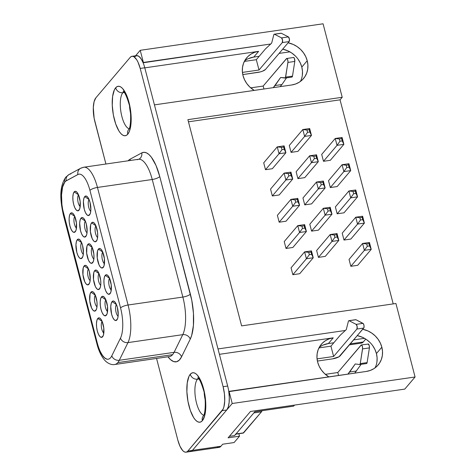 <?xml version="1.0" encoding="UTF-8"?>
<svg xmlns="http://www.w3.org/2000/svg" width="476" height="476" viewBox="0 0 476 476"><rect width="100%" height="100%" fill="white"/><g stroke="black" fill="none" stroke-linecap="round" stroke-linejoin="round"><path stroke-width="0.71" d="M205.085 399.364A18.814 6.682 81.7 0 1 204.186 393.182A18.814 6.682 -98.3 0 0 205.085 399.364M197.486 379.17A18.814 6.682 81.7 0 0 195.66 399.096A18.814 6.682 81.7 0 0 203.764 415.215A18.814 6.682 81.7 0 1 195.66 399.096A18.814 6.682 81.7 0 1 197.486 379.17L198.909 378.961L197.486 379.17A6.17 5.504 -139.7 0 1 190.281 374.267A6.17 5.504 40.3 0 0 197.486 379.17A18.814 6.682 81.7 0 1 198.421 378.36M202.377 420.683A6.17 5.504 -139.7 0 1 203.359 415.899A6.17 5.504 40.3 0 0 202.187 419.029M192.816 372.744A24.984 8.871 -98.3 0 0 192.744 372.75A24.984 8.871 -98.3 0 0 190.281 374.267L190.275 374.267A24.984 8.871 81.7 0 1 192.732 372.756A24.984 8.871 81.7 0 1 204.454 392.48A24.984 8.871 81.7 0 1 202.365 420.695L200.824 421.926L199.111 422.218L197.29 421.563L195.428 419.981L193.601 417.535L190.335 410.449L187.972 401.393L186.884 391.742L187.235 382.96L188.96 376.391L190.275 374.267L191.816 373.029L193.53 372.738L195.35 373.392L197.207 374.975L200.753 380.639L203.627 388.868L205.382 398.406L205.763 407.807L204.704 415.631L202.365 420.695A24.984 8.871 81.7 0 1 199.902 422.206A24.984 8.871 81.7 0 1 188.181 402.476A24.984 8.871 81.7 0 1 190.275 374.267A24.984 8.871 -98.3 0 0 188.193 402.476A24.984 8.871 -98.3 0 0 199.914 422.2A24.984 8.871 -98.3 0 0 199.985 422.194M122.862 92.701A6.17 5.504 -139.7 0 1 115.662 87.792A6.17 5.504 40.3 0 0 122.862 92.701A18.814 6.682 81.7 0 0 121.041 112.622A18.814 6.682 81.7 0 0 129.145 128.746A18.814 6.682 81.7 0 1 121.041 112.622A18.814 6.682 81.7 0 1 122.862 92.701L124.29 92.493L122.862 92.701A18.814 6.682 81.7 0 1 123.802 91.892M118.191 86.275A24.984 8.871 -98.3 0 0 118.125 86.281A24.984 8.871 -98.3 0 0 115.662 87.792A24.984 8.871 -98.3 0 0 113.574 116.001A24.984 8.871 -98.3 0 0 125.289 135.737A24.984 8.871 81.7 0 1 113.562 116.007A24.984 8.871 81.7 0 1 115.65 87.798A24.984 8.871 81.7 0 1 118.113 86.287A24.984 8.871 81.7 0 1 129.835 106.011A24.984 8.871 81.7 0 1 127.746 134.226L126.205 135.458L124.492 135.749L122.665 135.095L120.809 133.512L118.982 131.067L115.716 123.98L113.353 114.924L112.265 105.273L112.61 96.491L114.341 89.922L115.65 87.798L117.197 86.561L118.911 86.269L120.731 86.924L122.588 88.506L126.134 94.171L129.008 102.399L130.763 111.937L131.144 121.338L130.079 129.163L129.055 132.096L127.746 134.226A24.984 8.871 81.7 0 1 125.283 135.737L125.295 135.731A24.984 8.871 -98.3 0 0 125.366 135.719M127.752 134.214A6.17 5.504 -139.7 0 1 128.74 129.43A6.17 5.504 40.3 0 0 127.568 132.56M115.662 87.792L115.662 87.792A24.984 8.871 -98.3 0 0 113.574 116.007A24.984 8.871 -98.3 0 0 125.295 135.731M355.167 364.051L355.518 363.997L355.167 364.051A1.232 0.44 81.7 0 1 355.292 363.973A1.232 0.44 81.7 0 1 355.334 363.973A1.232 0.44 -98.3 0 0 355.167 364.051A1.232 0.44 -98.3 0 0 355.15 364.08A1.232 0.44 81.7 0 1 355.167 364.051M355.614 364.009L355.15 364.08L347.902 374.112L349.693 372L356.542 371.006L349.693 372L355.15 364.08L355.614 364.009M355.512 319.789A2.469 0.875 -98.3 0 1 355.941 319.723L363.325 323.644L364.009 325.572L363.944 327.672L340.114 355.905A6.17 1.725 -14.6 0 1 332.605 358.856L317.403 361.064L332.605 358.856L338.989 356.78L363.747 328.059A2.469 0.875 -98.3 0 0 364.009 325.572A2.469 0.875 -98.3 0 0 363.021 323.371L355.941 319.723L349.092 320.717L355.941 319.723A2.469 0.875 -98.3 0 0 355.715 319.682L348.866 320.675A2.469 0.875 81.7 0 1 349.092 320.717L356.173 324.364A2.469 0.875 81.7 0 1 357.161 326.566A2.469 0.875 81.7 0 1 356.899 329.053L333.628 356.476L330.939 346.159L318.956 347.897L330.939 346.159L340.138 335.318L346.189 329.684L340.138 335.318L330.939 346.159L333.628 356.476L317.058 358.874L333.628 356.476L356.899 329.053L363.747 328.059L356.899 329.053L357.161 326.566L356.173 324.364L363.021 323.371L356.173 324.364L349.092 320.717A2.469 0.875 -98.3 0 0 348.628 320.824A2.469 0.875 81.7 0 1 348.866 320.675M274.247 34.207A2.469 0.875 81.7 0 0 274.003 34.355A2.469 0.875 81.7 0 0 273.771 34.873L271.713 42.935L273.771 34.873A2.469 0.875 81.7 0 1 274.003 34.355A2.469 0.875 81.7 0 1 274.474 34.248L281.322 33.255A2.469 0.875 -98.3 0 0 281.096 33.213L274.247 34.207A2.469 0.875 81.7 0 1 274.474 34.248L281.322 33.255L288.402 36.902L281.554 37.896L274.474 34.248L281.554 37.896A2.469 0.875 81.7 0 1 282.542 40.097A2.469 0.875 81.7 0 1 282.28 42.584L289.128 41.59L265.495 69.436L262.55 71.18L260.307 71.912L242.784 74.595L257.986 72.388A6.17 1.725 -14.6 0 0 265.495 69.436L289.128 41.59A2.469 0.875 -98.3 0 0 289.39 39.103A2.469 0.875 -98.3 0 0 288.402 36.902L281.554 37.896L282.542 40.097L282.28 42.584L289.128 41.59L289.39 39.103L288.402 36.902L281.322 33.255A2.469 0.875 81.7 0 0 280.894 33.32M280.548 77.582L280.899 77.529L280.548 77.582A1.232 0.44 81.7 0 1 280.673 77.505A1.232 0.44 81.7 0 1 280.715 77.505L285.404 77.844L287.944 62.433L294.793 61.44A2.469 0.875 -98.3 0 0 294.549 58.804A2.469 0.875 -98.3 0 0 293.549 57.489L286.701 58.483A2.469 0.875 81.7 0 1 287.7 59.797A2.469 0.875 81.7 0 1 287.944 62.433L294.793 61.44L292.49 76.136L285.642 77.13A2.469 0.875 81.7 0 1 285.112 78.064A2.469 0.875 81.7 0 1 285.023 78.064L280.715 77.505A1.232 0.44 81.7 0 0 280.548 77.582A1.232 0.44 81.7 0 0 280.531 77.612L280.995 77.54L280.531 77.612A1.232 0.44 81.7 0 1 280.548 77.582M89.071 199.539A6.17 2.19 -98.3 0 0 89.066 199.545L84.746 196.6A9.871 3.505 81.7 0 1 87.144 196.546A9.871 3.505 81.7 0 1 90.607 205.269A9.871 3.505 81.7 0 1 89.762 214.616A9.871 3.505 81.7 0 1 89.524 214.944L89.976 214.242L88.239 215.545L86.781 214.664L85.382 212.427L84.246 209.172L83.407 201.693L83.824 198.599L84.746 196.6L86.031 195.999L87.489 196.885L88.887 199.123L90.023 202.371L90.862 209.851L90.446 212.945L89.524 214.944A9.871 3.505 81.7 0 1 84.246 209.172A9.871 3.505 81.7 0 1 84.746 196.6L89.066 199.545A6.17 2.19 81.7 0 1 89.071 199.539L89.077 199.545A6.17 2.19 -98.3 0 0 88.393 205.602A6.17 2.19 -98.3 0 0 90.761 211.201A6.17 2.19 81.7 0 1 88.393 205.602A6.17 2.19 81.7 0 1 89.066 199.545M95.908 225.791A6.17 2.19 -98.3 0 0 95.902 225.797L91.582 222.851A9.871 3.505 81.7 0 1 93.98 222.798A9.871 3.505 81.7 0 1 97.443 231.52A9.871 3.505 81.7 0 1 96.598 240.868A9.871 3.505 81.7 0 1 96.36 241.195L96.812 240.493L95.075 241.796L93.623 240.915L92.219 238.678L90.392 231.657L90.66 224.85L91.582 222.851L92.868 222.25L94.325 223.137L95.724 225.374L97.556 232.389L97.705 236.102L97.282 239.196L96.36 241.195A9.871 3.505 81.7 0 1 91.089 235.424A9.871 3.505 81.7 0 1 91.582 222.851L95.902 225.797A6.17 2.19 81.7 0 1 95.908 225.791L95.914 225.797A6.17 2.19 -98.3 0 0 95.23 231.854A6.17 2.19 -98.3 0 0 97.604 237.453A6.17 2.19 81.7 0 1 95.23 231.854A6.17 2.19 81.7 0 1 95.902 225.797M116.424 304.545A6.17 2.19 -98.3 0 0 116.418 304.551L112.098 301.605A9.871 3.505 81.7 0 1 114.496 301.552A9.871 3.505 81.7 0 1 117.953 310.275A9.871 3.505 81.7 0 1 117.114 319.622A9.871 3.505 81.7 0 1 116.876 319.949L117.328 319.247L115.591 320.55L114.133 319.67L112.735 317.427L111.598 314.178L110.759 306.699L111.176 303.605L112.098 301.605L113.383 301.005L114.841 301.885L116.239 304.128L117.376 307.377L118.215 314.856L117.798 317.95L116.876 319.949A9.871 3.505 81.7 0 1 111.598 314.178A9.871 3.505 81.7 0 1 112.098 301.605L116.418 304.551A6.17 2.19 81.7 0 1 116.424 304.545L116.424 304.551A6.17 2.19 -98.3 0 0 115.745 310.608A6.17 2.19 -98.3 0 0 118.113 316.207A6.17 2.19 81.7 0 1 115.745 310.608A6.17 2.19 81.7 0 1 116.418 304.551M109.587 278.293A6.17 2.19 -98.3 0 0 109.581 278.299L105.261 275.354A9.871 3.505 81.7 0 1 107.653 275.301A9.871 3.505 81.7 0 1 111.116 284.023A9.871 3.505 81.7 0 1 110.277 293.371A9.871 3.505 81.7 0 1 110.039 293.698L110.491 292.996L108.748 294.299L107.296 293.418L105.898 291.175L104.762 287.926L104.066 284.16L103.917 280.447L104.339 277.353L105.261 275.354L106.547 274.753L107.998 275.64L109.403 277.877L111.229 284.892L110.962 291.699L110.039 293.698A9.871 3.505 81.7 0 1 104.762 287.926A9.871 3.505 81.7 0 1 105.261 275.354L109.581 278.299A6.17 2.19 81.7 0 1 109.587 278.293M105.862 299.832A6.17 2.19 -98.3 0 0 105.856 299.838L101.537 296.899A9.871 3.505 81.7 0 1 103.929 296.84A9.871 3.505 81.7 0 1 107.392 305.568A9.871 3.505 81.7 0 1 106.553 314.916A9.871 3.505 81.7 0 1 106.315 315.243L106.761 314.535L105.023 315.844L103.572 314.957L102.173 312.72L101.037 309.471L100.341 305.699L100.192 301.992L100.614 298.898L101.537 296.899L102.822 296.298L104.274 297.179L105.678 299.416L107.505 306.437L107.237 313.238L106.315 315.243A9.871 3.505 81.7 0 1 101.037 309.471A9.871 3.505 81.7 0 1 101.537 296.899L105.856 299.838A6.17 2.19 81.7 0 1 105.862 299.832M105.862 299.838L105.862 299.838A6.17 2.19 -98.3 0 0 105.184 305.895A6.17 2.19 -98.3 0 0 107.552 311.494A6.17 2.19 81.7 0 1 105.184 305.895A6.17 2.19 81.7 0 1 105.856 299.838M99.026 273.581A6.17 2.19 -98.3 0 0 99.02 273.593L94.694 270.648A9.871 3.505 81.7 0 1 97.092 270.594A9.871 3.505 81.7 0 1 100.555 279.317A9.871 3.505 81.7 0 1 99.716 288.664A9.871 3.505 81.7 0 1 99.472 288.991L99.924 288.283L98.187 289.592L96.735 288.706L95.331 286.469L93.504 279.454L93.772 272.647L94.694 270.648L95.985 270.047L97.437 270.927L98.835 273.164L100.668 280.185L100.817 283.898L100.394 286.986L99.472 288.991A9.871 3.505 81.7 0 1 94.2 283.22A9.871 3.505 81.7 0 1 94.694 270.648L99.02 273.593A6.17 2.19 81.7 0 1 99.026 273.581L99.026 273.587M78.51 194.833A6.17 2.19 -98.3 0 0 78.504 194.839L74.185 191.893A9.871 3.505 81.7 0 1 76.582 191.84A9.871 3.505 81.7 0 1 80.039 200.563A9.871 3.505 81.7 0 1 79.2 209.91A9.871 3.505 81.7 0 1 78.962 210.237L79.415 209.535L77.677 210.838L76.219 209.952L74.821 207.715L73.685 204.466L72.989 200.699L72.84 196.987L73.262 193.893L74.185 191.893L75.47 191.292L76.922 192.173L78.326 194.416L80.152 201.431L79.885 208.238L78.962 210.237A9.871 3.505 81.7 0 1 73.685 204.466A9.871 3.505 81.7 0 1 74.185 191.893L78.504 194.839A6.17 2.19 81.7 0 1 78.51 194.833L78.51 194.833A6.17 2.19 -98.3 0 0 77.832 200.89A6.17 2.19 -98.3 0 0 80.2 206.495A6.17 2.19 81.7 0 1 77.832 200.89A6.17 2.19 81.7 0 1 78.504 194.839M85.347 221.078A6.17 2.19 -98.3 0 0 85.341 221.09L81.021 218.145A9.871 3.505 81.7 0 1 83.419 218.091A9.871 3.505 81.7 0 1 86.876 226.814A9.871 3.505 81.7 0 1 86.037 236.161A9.871 3.505 81.7 0 1 85.799 236.489L86.251 235.787L84.514 237.09L83.056 236.203L81.658 233.966L80.521 230.717L79.682 223.238L80.099 220.144L81.021 218.145L82.306 217.544L83.764 218.424L85.162 220.662L86.299 223.916L87.138 231.395L86.721 234.489L85.799 236.489A9.871 3.505 81.7 0 1 80.521 230.717A9.871 3.505 81.7 0 1 81.021 218.145L85.341 221.09A6.17 2.19 81.7 0 1 85.347 221.078L85.347 221.084M102.138 321.377A6.17 2.19 -98.3 0 0 102.132 321.383L97.812 318.444A9.871 3.505 81.7 0 1 100.204 318.385A9.871 3.505 81.7 0 1 103.667 327.107A9.871 3.505 81.7 0 1 102.828 336.455A9.871 3.505 81.7 0 1 102.59 336.782L103.036 336.08L101.299 337.389L99.847 336.502L98.449 334.265L97.312 331.01L96.616 327.244L96.467 323.531L96.89 320.443L97.812 318.444L99.097 317.837L100.549 318.724L101.953 320.961L103.78 327.982L103.512 334.783L102.59 336.782A9.871 3.505 81.7 0 1 97.312 331.01A9.871 3.505 81.7 0 1 97.812 318.444L102.132 321.383A6.17 2.19 81.7 0 1 102.138 321.377L102.138 321.383A6.17 2.19 -98.3 0 0 101.453 327.44A6.17 2.19 -98.3 0 0 103.828 333.039A6.17 2.19 81.7 0 1 101.453 327.44A6.17 2.19 81.7 0 1 102.132 321.383M95.295 295.126A6.17 2.19 -98.3 0 0 95.289 295.132L90.97 292.193A9.871 3.505 81.7 0 1 93.367 292.133A9.871 3.505 81.7 0 1 96.83 300.856A9.871 3.505 81.7 0 1 95.991 310.203A9.871 3.505 81.7 0 1 95.747 310.53L96.2 309.828L94.462 311.137L93.01 310.251L91.606 308.014L89.78 300.993L90.047 294.192L90.97 292.193L92.261 291.586L93.712 292.472L95.111 294.709L96.943 301.73L97.092 305.443L96.67 308.531L95.747 310.53A9.871 3.505 81.7 0 1 90.476 304.765A9.871 3.505 81.7 0 1 90.97 292.193L95.289 295.132A6.17 2.19 81.7 0 1 95.295 295.126L95.301 295.132A6.17 2.19 -98.3 0 0 94.617 301.189A6.17 2.19 -98.3 0 0 96.991 306.788A6.17 2.19 81.7 0 1 94.617 301.189A6.17 2.19 81.7 0 1 95.289 295.132M74.786 216.372A6.17 2.19 -98.3 0 0 74.78 216.378L70.46 213.438A9.871 3.505 81.7 0 1 72.852 213.379A9.871 3.505 81.7 0 1 76.315 222.108A9.871 3.505 81.7 0 1 75.476 231.455A9.871 3.505 81.7 0 1 75.238 231.776L75.69 231.074L73.947 232.383L72.495 231.497L71.097 229.259L69.96 226.011L69.264 222.238L69.115 218.526L69.538 215.438L70.46 213.438L71.745 212.831L73.197 213.718L74.601 215.955L76.428 222.976L76.16 229.777L75.238 231.776A9.871 3.505 81.7 0 1 69.96 226.011A9.871 3.505 81.7 0 1 70.46 213.438L74.78 216.378A6.17 2.19 81.7 0 1 74.786 216.372L74.786 216.378A6.17 2.19 -98.3 0 0 74.107 222.435A6.17 2.19 -98.3 0 0 76.475 228.034A6.17 2.19 81.7 0 1 74.107 222.435A6.17 2.19 81.7 0 1 74.78 216.378M81.622 242.623A6.17 2.19 -98.3 0 0 81.616 242.629L77.296 239.69A9.871 3.505 81.7 0 1 79.694 239.63A9.871 3.505 81.7 0 1 83.151 248.359A9.871 3.505 81.7 0 1 82.312 257.706A9.871 3.505 81.7 0 1 82.074 258.028L82.526 257.326L80.789 258.635L79.331 257.748L77.933 255.511L76.797 252.262L75.958 244.777L76.374 241.689L77.296 239.69L78.582 239.083L80.039 239.969L81.438 242.207L82.574 245.455L83.413 252.94L82.997 256.029L82.074 258.028A9.871 3.505 81.7 0 1 76.797 252.262A9.871 3.505 81.7 0 1 77.296 239.69L81.616 242.629A6.17 2.19 81.7 0 1 81.622 242.623M102.751 252.042A6.17 2.19 -98.3 0 0 102.745 252.048L98.419 249.103A9.871 3.505 81.7 0 1 100.817 249.049A9.871 3.505 81.7 0 1 104.28 257.772A9.871 3.505 81.7 0 1 103.441 267.119A9.871 3.505 81.7 0 1 103.197 267.447L103.649 266.744L101.912 268.048L100.46 267.167L99.056 264.93L97.229 257.909L97.497 251.102L98.419 249.103L99.71 248.502L101.162 249.388L102.566 251.625L104.393 258.641L104.125 265.447L103.197 267.447A9.871 3.505 81.7 0 1 97.925 261.675A9.871 3.505 81.7 0 1 98.419 249.103L102.745 252.048A6.17 2.19 81.7 0 1 102.751 252.042L102.751 252.048A6.17 2.19 -98.3 0 0 102.066 258.105A6.17 2.19 -98.3 0 0 104.44 263.704A6.17 2.19 81.7 0 1 102.066 258.105A6.17 2.19 81.7 0 1 102.745 252.048M88.459 268.875A6.17 2.19 -98.3 0 0 88.453 268.88L84.133 265.941A9.871 3.505 81.7 0 1 86.531 265.882A9.871 3.505 81.7 0 1 89.994 274.604A9.871 3.505 81.7 0 1 89.149 283.958A9.871 3.505 81.7 0 1 88.911 284.279L89.363 283.577L87.626 284.886L86.174 283.999L84.77 281.762L82.943 274.741L83.211 267.94L84.133 265.941L85.418 265.334L86.876 266.221L88.274 268.458L89.411 271.707L90.256 279.192L89.833 282.28L88.911 284.279A9.871 3.505 81.7 0 1 83.639 278.514A9.871 3.505 81.7 0 1 84.133 265.941L88.453 268.88A6.17 2.19 81.7 0 1 88.459 268.875L88.453 268.88A6.17 2.19 -98.3 0 0 87.78 274.938A6.17 2.19 -98.3 0 0 90.148 280.537A6.17 2.19 81.7 0 1 87.78 274.938A6.17 2.19 81.7 0 1 88.453 268.88M92.183 247.33A6.17 2.19 -98.3 0 0 92.177 247.341L87.858 244.396A9.871 3.505 81.7 0 1 90.256 244.343A9.871 3.505 81.7 0 1 93.718 253.065A9.871 3.505 81.7 0 1 92.874 262.413A9.871 3.505 81.7 0 1 92.636 262.74L93.088 262.038L91.35 263.341L89.899 262.454L88.494 260.217L86.668 253.202L86.935 246.395L87.858 244.396L89.143 243.795L90.601 244.676L91.999 246.913L93.831 253.934L93.98 257.647L93.558 260.741L92.636 262.74A9.871 3.505 81.7 0 1 87.364 256.969A9.871 3.505 81.7 0 1 87.858 244.396L92.177 247.341A6.17 2.19 81.7 0 1 92.183 247.33L92.189 247.336M80.557 168.32A6.17 5.718 61.7 0 0 77.862 174.531L66.319 180.803A25.168 8.937 -98.3 0 0 64.944 181.957A25.168 8.937 -98.3 0 0 63.677 214.01L63.564 214.027A25.168 8.937 81.7 0 1 64.831 181.969L62.594 187.056L61.523 194.934L61.904 204.4L62.63 209.285L97.271 342.976A25.168 8.937 -98.3 0 0 108.183 359.219M169.801 356.506L169.51 356.56A31.339 11.126 -98.3 0 0 172.598 354.662L117.804 362.611A31.339 11.126 -98.3 0 0 119.28 360.29A6.17 5.117 -153.8 0 1 111.795 355.846A6.17 5.117 26.2 0 0 119.28 360.29L127.973 342.601A6.17 5.117 -153.8 0 1 120.482 338.156A6.17 5.117 26.2 0 0 127.973 342.601A31.339 11.126 -98.3 0 0 128.074 305.003L97.455 187.443L152.243 179.5L182.867 297.06L128.074 305.003A31.339 11.126 81.7 0 1 127.973 342.601L182.76 334.658L174.073 352.347L119.28 360.29A31.339 11.126 81.7 0 1 117.804 362.611L172.598 354.662A31.339 11.126 -98.3 0 0 174.073 352.347L119.28 360.29L127.973 342.601L182.76 334.658A31.339 11.126 -98.3 0 0 182.867 297.06L128.074 305.003A6.17 1.725 165.4 0 0 120.565 307.96A25.168 8.937 81.7 0 1 120.482 338.156L111.795 355.846A25.168 8.937 81.7 0 1 97.152 342.994L63.564 214.027A25.168 8.937 81.7 0 1 64.831 181.969A6.17 5.504 -139.7 0 1 65.813 177.179A6.17 5.504 40.3 0 0 64.831 181.969A25.168 8.937 81.7 0 1 66.2 180.82A6.17 5.718 -118.3 0 1 68.901 174.609A6.17 5.718 -118.3 0 1 70.751 173.978M300.433 81.42A22.824 20.361 40.3 0 0 301.808 67.092L307.222 60.714L305.741 56.638L303.498 52.836L300.594 49.45L297.131 46.618L293.246 44.447L288.105 42.798A22.824 20.361 -139.7 0 1 307.222 60.714L301.808 67.092A22.824 20.361 40.3 0 0 282.69 49.171L287.831 50.819L291.717 52.997L295.18 55.829M375.052 367.888A22.824 20.361 40.3 0 0 376.427 353.561L381.841 347.188L380.36 343.107L378.123 339.305L375.213 335.919L371.75 333.087L367.865 330.915L362.724 329.267A22.824 20.361 -139.7 0 1 381.841 347.188L376.427 353.561A22.824 20.361 40.3 0 0 357.315 335.645L362.45 337.288L366.336 339.465L369.804 342.298M189.983 451.54L191.269 451.319L192.429 450.391L187.865 451.052A18.802 6.676 81.7 0 1 186.015 452.188A18.802 6.676 81.7 0 1 177.816 440.062L156.556 358.44L177.816 440.062L179.976 446.25L182.647 450.516L184.045 451.706L185.414 452.2L186.705 451.98L187.865 451.052L223.143 409.045L223.916 406.837L224.714 400.947L224.428 393.878L223.107 386.696L140.2 68.431L138.04 62.237L136.749 59.815L133.976 56.781L132.602 56.287L131.311 56.507L130.15 57.435L95.86 97.842L94.105 101.65L93.308 107.54L94.129 118.256L105.916 164.018L94.914 121.791A18.802 6.676 81.7 0 1 95.86 97.842L130.15 57.435A18.802 6.676 81.7 0 1 132.007 56.299A18.802 6.676 81.7 0 1 140.2 68.431L144.769 67.77A18.802 6.676 -98.3 0 0 143.127 62.767L143.383 62.463L140.218 50.313L135.577 55.781L140.218 50.313L323.073 23.8L140.218 50.313L143.383 62.463L270.725 44L143.127 62.767A18.802 6.676 -98.3 0 0 136.57 55.638L132.007 56.299M139.051 159.121A6.17 5.718 61.7 0 0 141.753 152.903L130.091 159.192A6.17 5.718 -118.3 0 1 130.204 160.495A6.17 5.718 61.7 0 0 130.091 159.192A37.509 13.316 81.7 0 0 128.145 160.799A37.509 13.316 81.7 0 1 130.091 159.192L141.753 152.903L144.008 152.302L146.406 152.826L148.881 154.468L151.35 157.169L155.985 165.404L159.752 176.542L191.786 300.356L193.446 313.262L193.411 325.417L191.691 335.36L190.251 339.108L181.564 356.798L179.309 360.1L176.65 361.724L173.704 361.599L170.622 359.725L167.974 356.786A37.509 13.316 81.7 0 0 181.564 356.798A6.17 5.117 26.2 0 0 174.073 352.347L182.76 334.658A6.17 5.117 -153.8 0 1 190.251 339.108L181.564 356.798A6.17 5.117 -153.8 0 0 174.073 352.347A31.339 11.126 -98.3 0 1 172.598 354.662A31.339 11.126 -98.3 0 1 169.432 356.572M235.263 434.243L243.248 433.083A3.701 1.315 -98.3 0 0 243.617 432.862L261.473 411.817L253.845 412.924L261.473 411.817A3.701 1.315 -98.3 0 0 261.889 410.746L261.473 411.817L243.135 433.089M234.614 435.582L254.821 411.776L293.632 406.147L294.531 405.088L293.632 406.147L254.821 411.776L234.614 435.582L229.361 436.343L234.614 435.582M238.869 433.719L239.511 436.183L228.099 437.837L250.465 411.478L404.79 389.1L415.072 376.986L232.217 403.499L226.921 409.741L232.217 403.499L415.072 376.986L395.931 303.504L241.612 325.882L187.895 119.654L342.214 97.282L323.073 23.8L342.214 97.282L340.048 99.829L393.206 303.902L340.048 99.829L342.214 97.282L187.895 119.654L241.612 325.882L395.931 303.504L415.072 376.986L404.79 389.1L250.465 411.478L228.099 437.837L239.511 436.183L234.097 442.555L239.511 436.183L238.869 433.719M338.573 375.469L337.805 372.524L325.334 374.332L337.805 372.524L361.082 345.1A2.469 0.875 81.7 0 1 361.326 344.951A2.469 0.875 81.7 0 1 362.319 346.266A2.469 0.875 81.7 0 1 362.563 348.902L369.412 347.908A2.469 0.875 -98.3 0 0 369.168 345.273A2.469 0.875 -98.3 0 0 368.174 343.958L369.275 345.665L369.412 347.908L362.563 348.902L360.261 363.599L367.109 362.605L369.412 347.908L367.109 362.605L360.261 363.599A2.469 0.875 81.7 0 1 359.731 364.533A2.469 0.875 81.7 0 1 359.642 364.533L355.334 363.973L359.642 364.533L360.261 363.599L362.611 348.212L362.206 345.951L361.338 344.951L337.805 372.524L338.573 375.469M242.439 72.406L259.009 70.008L256.32 59.69L244.337 61.428L256.32 59.69L265.519 48.849L256.32 59.69L259.009 70.008L282.28 42.584L259.009 70.008L242.439 72.406M248.448 58.613L253.75 57.084L259.2 56.299L253.75 57.084L258.617 51.348L144.787 67.854L258.617 51.348L254.606 52.354L250.959 54.133L247.817 56.62L245.307 59.726L243.516 63.32L242.522 67.271L242.355 71.418L243.028 75.619L244.509 79.694L246.746 83.496L249.656 86.882L254.196 90.41A22.824 20.361 -139.7 0 1 246.741 57.786A22.824 20.361 -139.7 0 1 258.617 51.348L253.75 57.084A22.824 20.361 40.3 0 0 244.605 60.91M279.097 53.413L289.872 51.848L279.097 53.413M100.531 352.044L102.501 355.417L104.565 357.791L106.636 359.053M134.72 56.775A18.802 6.676 -98.3 0 1 134.922 56.555L136.832 55.615L138.968 56.412L141.134 58.875L143.127 62.767A18.802 6.676 -98.3 0 1 144.769 67.77L227.671 386.036L144.769 67.77L140.2 68.431L223.107 386.696A18.802 6.676 81.7 0 1 222.155 410.645L226.725 409.985A18.802 6.676 -98.3 0 0 226.921 409.741A18.802 6.676 -98.3 0 0 228.795 391.647L229.289 397.305L229.123 402.517L228.307 406.79L226.921 409.741A18.802 6.676 -98.3 0 1 226.725 409.985L192.429 450.391L226.725 409.985L222.155 410.645L187.865 451.052L192.429 450.391A18.802 6.676 -98.3 0 1 190.578 451.528L219.115 447.375A18.802 6.676 -98.3 0 0 220.965 446.238L222.685 444.209L234.097 442.555L222.685 444.209L220.965 446.238L192.447 450.373L220.965 446.238L219.805 447.166L218.52 447.386L217.145 446.893M365.747 339.073L363.277 341.976L350.342 343.856L363.277 341.976L365.747 339.073M291.627 84.984L154.432 104.881L291.627 84.984L295.644 83.978L299.291 82.199L302.433 79.712L304.943 76.606L306.734 73.012L307.728 69.068L307.895 64.914L307.222 60.714A22.824 20.361 -139.7 0 1 303.51 78.546A22.824 20.361 -139.7 0 1 291.627 84.984M218.008 348.932L345.344 330.469L218.008 348.932M381.841 347.188L382.514 351.383L382.347 355.536L381.353 359.481L379.562 363.081L377.052 366.181L373.91 368.668L370.263 370.447L366.246 371.453L229.051 391.349L232.217 403.499L229.051 391.349L228.795 391.647A18.802 6.676 -98.3 0 0 227.671 386.036L223.107 386.696L227.671 386.036A18.802 6.676 -98.3 0 1 228.795 391.647L366.246 371.453A22.824 20.361 -139.7 0 0 378.128 365.015A22.824 20.361 -139.7 0 0 381.841 347.188M188.454 121.808L340.048 99.829L188.454 121.808M263.71 162.828L265.501 169.706L272.349 168.712L285.892 152.754L284.101 145.876L283.666 147.03L281.381 147.358L281.976 149.648L284.261 149.321L283.666 147.03L284.261 149.321L281.976 149.648L279.043 153.748L277.252 146.87L263.71 162.828L265.501 169.706L279.043 153.748L285.892 152.754L272.349 168.712L265.501 169.706L279.043 153.748L277.252 146.87L284.101 145.876L283.666 147.03L281.381 147.358L281.976 149.648L279.043 153.748L285.892 152.754L284.261 149.321L285.892 152.754L284.101 145.876L277.252 146.87L281.381 147.358L277.252 146.87L263.71 162.828M270.546 189.079L272.337 195.957L279.186 194.964L292.728 179.006L290.937 172.128L290.503 173.276L288.218 173.609L288.819 175.9L291.098 175.573L290.503 173.276L291.098 175.573L288.819 175.9L285.88 179.999L284.089 173.121L270.546 189.079L272.337 195.957L285.88 179.999L292.728 179.006L279.186 194.964L272.337 195.957L285.88 179.999L284.089 173.121L290.937 172.128L290.503 173.276L288.218 173.609L288.819 175.9L285.88 179.999L292.728 179.006L291.098 175.573L292.728 179.006L290.937 172.128L284.089 173.121L288.218 173.609L284.089 173.121L270.546 189.079M291.062 267.833L292.853 274.712L299.701 273.718L313.244 257.76L311.453 250.882L311.018 252.03L308.734 252.363L309.329 254.654L311.613 254.327L311.018 252.03L311.613 254.327L309.329 254.654L306.395 258.754L304.604 251.875L291.062 267.833L292.853 274.712L306.395 258.754L313.244 257.76L299.701 273.718L292.853 274.712L306.395 258.754L304.604 251.875L311.453 250.882L311.018 252.03L308.734 252.363L309.329 254.654L306.395 258.754L313.244 257.76L311.613 254.327L313.244 257.76L311.453 250.882L304.604 251.875L308.734 252.363L304.604 251.875L291.062 267.833M284.22 241.582L286.017 248.46L292.865 247.466L306.407 231.509L304.616 224.63L304.176 225.779L301.897 226.112L302.492 228.403L304.777 228.075L304.176 225.779L304.777 228.075L302.492 228.403L299.559 232.502L297.768 225.624L284.22 241.582L286.017 248.46L299.559 232.502L306.407 231.509L292.865 247.466L286.017 248.46L299.559 232.502L297.768 225.624L304.616 224.63L304.176 225.779L301.897 226.112L302.492 228.403L299.559 232.502L306.407 231.509L304.777 228.075L306.407 231.509L304.616 224.63L297.768 225.624L301.897 226.112L297.768 225.624L284.22 241.582M349.045 259.426L350.836 266.304L357.684 265.31L371.226 249.353L369.435 242.474L369.001 243.623L366.716 243.956L367.317 246.247L369.596 245.919L369.001 243.623L369.596 245.919L367.317 246.247L364.378 250.346L362.587 243.468L349.045 259.426L350.836 266.304L364.378 250.346L371.226 249.353L357.684 265.31L350.836 266.304L364.378 250.346L362.587 243.468L369.435 242.474L369.001 243.623L366.716 243.956L367.317 246.247L364.378 250.346L371.226 249.353L369.596 245.919L371.226 249.353L369.435 242.474L362.587 243.468L366.716 243.956L362.587 243.468L349.045 259.426M342.208 233.175L343.999 240.053L350.848 239.059L364.39 223.101L362.599 216.223L362.165 217.371L359.88 217.705L360.475 219.995L362.76 219.668L362.165 217.371L362.76 219.668L360.475 219.995L357.541 224.095L355.75 217.217L342.208 233.175L343.999 240.053L357.541 224.095L364.39 223.101L350.848 239.059L343.999 240.053L357.541 224.095L355.75 217.217L362.599 216.223L362.165 217.371L359.88 217.705L360.475 219.995L357.541 224.095L364.39 223.101L362.76 219.668L364.39 223.101L362.599 216.223L355.75 217.217L359.88 217.705L355.75 217.217L342.208 233.175M321.693 154.42L323.484 161.299L330.332 160.305L343.874 144.347L342.083 137.469L341.649 138.623L339.364 138.95L339.965 141.241L342.244 140.914L341.649 138.623L342.244 140.914L339.965 141.241L337.026 145.341L335.235 138.462L321.693 154.42L323.484 161.299L337.026 145.341L343.874 144.347L330.332 160.305L323.484 161.299L337.026 145.341L335.235 138.462L342.083 137.469L341.649 138.623L339.364 138.95L339.965 141.241L337.026 145.341L343.874 144.347L342.244 140.914L343.874 144.347L342.083 137.469L335.235 138.462L339.364 138.95L335.235 138.462L321.693 154.42M328.529 180.672L330.32 187.55L337.169 186.556L350.717 170.598L348.92 163.72L348.486 164.869L346.207 165.202L346.802 167.492L349.087 167.165L348.486 164.869L349.087 167.165L346.802 167.492L343.868 171.592L342.071 164.714L328.529 180.672L330.32 187.55L343.868 171.592L350.717 170.598L337.169 186.556L330.32 187.55L343.868 171.592L342.071 164.714L348.92 163.72L348.486 164.869L346.207 165.202L346.802 167.492L343.868 171.592L350.717 170.598L349.087 167.165L350.717 170.598L348.92 163.72L342.071 164.714L346.207 165.202L342.071 164.714L328.529 180.672M316.635 250.501L318.426 257.379L325.275 256.385L338.817 240.428L337.026 233.549L336.591 234.704L334.307 235.031L334.902 237.328L337.187 236.994L336.591 234.704L337.187 236.994L334.902 237.328L331.968 241.421L330.177 234.543L316.635 250.501L318.426 257.379L331.968 241.421L338.817 240.428L325.275 256.385L318.426 257.379L331.968 241.421L330.177 234.543L337.026 233.549L336.591 234.704L334.307 235.031L334.902 237.328L331.968 241.421L338.817 240.428L337.187 236.994L338.817 240.428L337.026 233.549L330.177 234.543L334.307 235.031L330.177 234.543L316.635 250.501M309.793 224.25L311.59 231.128L318.438 230.134L331.98 214.176L330.189 207.298L329.749 208.452L327.47 208.785L328.065 211.076L330.35 210.743L329.749 208.452L330.35 210.743L328.065 211.076L325.132 215.17L323.341 208.292L309.793 224.25L311.59 231.128L325.132 215.17L331.98 214.176L318.438 230.134L311.59 231.128L325.132 215.17L323.341 208.292L330.189 207.298L329.749 208.452L327.47 208.785L328.065 211.076L325.132 215.17L331.98 214.176L330.35 210.743L331.98 214.176L330.189 207.298L323.341 208.292L327.47 208.785L323.341 208.292L309.793 224.25M289.283 145.495L291.074 152.374L297.922 151.38L311.465 135.428L309.674 128.55L309.239 129.698L306.955 130.031L307.55 132.322L309.834 131.989L309.239 129.698L309.834 131.989L307.55 132.322L304.616 136.416L302.825 129.537L289.283 145.495L291.074 152.374L304.616 136.416L311.465 135.428L297.922 151.38L291.074 152.374L304.616 136.416L302.825 129.537L309.674 128.55L309.239 129.698L306.955 130.031L307.55 132.322L304.616 136.416L311.465 135.428L309.834 131.989L311.465 135.428L309.674 128.55L302.825 129.537L306.955 130.031L302.825 129.537L289.283 145.495M296.12 171.747L297.911 178.625L304.759 177.631L318.301 161.679L316.51 154.801L316.076 155.95L313.791 156.283L314.392 158.573L316.671 158.24L316.076 155.95L316.671 158.24L314.392 158.573L311.453 162.667L309.662 155.789L296.12 171.747L297.911 178.625L311.453 162.667L318.301 161.679L304.759 177.631L297.911 178.625L311.453 162.667L309.662 155.789L316.51 154.801L316.076 155.95L313.791 156.283L314.392 158.573L311.453 162.667L318.301 161.679L316.671 158.24L318.301 161.679L316.51 154.801L309.662 155.789L313.791 156.283L309.662 155.789L296.12 171.747M302.956 197.998L304.747 204.876L311.596 203.883L325.144 187.925L323.347 181.047L322.912 182.201L320.634 182.534L321.229 184.825L323.513 184.492L322.912 182.201L323.513 184.492L321.229 184.825L318.295 188.918L316.498 182.04L302.956 197.998L304.747 204.876L318.295 188.918L325.144 187.925L311.596 203.883L304.747 204.876L318.295 188.918L325.144 187.925L323.513 184.492L325.144 187.925L323.347 181.047L322.912 182.201L320.634 182.534L321.229 184.825L318.295 188.918L316.498 182.04L323.347 181.047L316.498 182.04L320.634 182.534L316.498 182.04L302.956 197.998M335.372 206.923L337.163 213.801L344.011 212.808L357.553 196.85L355.762 189.972L355.322 191.12L353.043 191.453L353.638 193.744L355.923 193.417L355.322 191.12L355.923 193.417L353.638 193.744L350.705 197.843L348.914 190.965L335.372 206.923L337.163 213.801L350.705 197.843L357.553 196.85L344.011 212.808L337.163 213.801L350.705 197.843L357.553 196.85L355.923 193.417L357.553 196.85L355.762 189.972L355.322 191.12L353.043 191.453L353.638 193.744L350.705 197.843L348.914 190.965L355.762 189.972L348.914 190.965L353.043 191.453L348.914 190.965L335.372 206.923M277.383 215.33L279.174 222.209L286.022 221.215L299.565 205.257L297.774 198.379L297.339 199.527L295.055 199.86L295.655 202.151L297.94 201.824L297.339 199.527L297.94 201.824L295.655 202.151L292.716 206.251L290.925 199.373L277.383 215.33L279.174 222.209L292.716 206.251L299.565 205.257L286.022 221.215L279.174 222.209L292.716 206.251L299.565 205.257L297.94 201.824L299.565 205.257L297.774 198.379L297.339 199.527L295.055 199.86L295.655 202.151L292.716 206.251L290.925 199.373L297.774 198.379L290.925 199.373L295.055 199.86L290.925 199.373L277.383 215.33M349.515 344.832L361.457 343.101A18.505 6.575 -98.3 0 0 363.277 341.976L362.135 342.893L360.868 343.113M323.067 345.082L328.369 343.553L333.819 342.768L328.369 343.553L333.236 337.817L219.406 354.322L333.236 337.817L328.369 343.553A22.824 20.361 40.3 0 0 319.223 347.379M353.716 339.882L364.491 338.317L353.716 339.882M328.815 376.879L324.275 373.351L321.365 369.971L319.128 366.163L317.647 362.087L316.974 357.892L317.141 353.739L318.135 349.789L319.926 346.195L322.436 343.089L325.578 340.602L329.225 338.823L333.236 337.817A22.824 20.361 -139.7 0 0 321.36 344.255A22.824 20.361 -139.7 0 0 328.821 376.879M376.938 361.909L377.099 357.756L376.427 353.561L374.945 349.485L372.708 345.677M302.314 75.44L302.48 71.287L301.808 67.092L300.326 63.016L298.089 59.208M114.645 364.515A31.339 11.126 -98.3 0 0 117.804 362.611A31.339 11.126 81.7 0 1 114.716 364.503L169.51 356.56M63.308 214.783A6.17 1.725 -14.6 0 1 63.564 214.027A6.17 1.725 165.4 0 0 63.302 214.753C60.398 201.086 58.774 187.294 65.837 177.149L68.978 174.561A6.17 5.718 61.7 0 0 66.2 180.82L77.862 174.531A6.17 5.718 -118.3 0 1 80.64 168.278A6.17 5.718 -118.3 0 1 82.413 167.689A31.339 11.126 81.7 0 1 83.794 167.225A31.339 11.126 81.7 0 1 97.455 187.443L152.243 179.5A31.339 11.126 -98.3 0 0 138.581 159.281L138.974 159.162A6.17 5.718 -118.3 0 0 141.753 152.903A37.509 13.316 81.7 0 1 159.752 176.542L190.376 294.108A37.509 13.316 81.7 0 1 190.251 339.108A6.17 5.117 26.2 0 0 182.76 334.658A31.339 11.126 -98.3 0 0 182.867 297.06A6.17 1.725 165.4 0 0 190.376 294.108A6.17 1.725 -14.6 0 1 182.867 297.06L152.243 179.5A6.17 1.725 165.4 0 0 159.752 176.542A6.17 1.725 -14.6 0 1 152.243 179.5A31.339 11.126 -98.3 0 0 138.671 159.27A31.339 11.126 -98.3 0 0 137.201 159.746M79.028 174.151A25.168 8.937 -98.3 0 0 77.975 174.513L66.319 180.803A25.168 8.937 -98.3 0 0 64.944 181.957L64.831 181.969A25.168 8.937 81.7 0 1 66.2 180.82L77.862 174.531A25.168 8.937 81.7 0 1 89.94 190.394L120.565 307.96A6.17 1.725 -14.6 0 1 128.074 305.003L97.455 187.443A6.17 1.725 165.4 0 0 89.94 190.394A6.17 1.725 -14.6 0 1 97.455 187.443A31.339 11.126 -98.3 0 0 83.883 167.213M77.975 174.513L77.862 174.531A25.168 8.937 81.7 0 1 78.968 174.156A25.168 8.937 81.7 0 1 89.94 190.394L120.565 307.96A25.168 8.937 81.7 0 1 120.482 338.156L111.795 355.846A25.168 8.937 81.7 0 1 108.129 359.225A25.168 8.937 81.7 0 1 97.152 342.994A6.17 1.725 165.4 0 0 96.902 343.743A6.17 1.725 -14.6 0 1 97.152 342.994L63.677 214.01L97.271 342.976M93.873 258.998A6.17 2.19 81.7 0 1 91.505 253.393A6.17 2.19 81.7 0 1 92.177 247.341A6.17 2.19 -98.3 0 0 91.505 253.393A6.17 2.19 -98.3 0 0 93.873 258.998M83.312 254.285A6.17 2.19 81.7 0 1 80.944 248.686A6.17 2.19 81.7 0 1 81.616 242.629A6.17 2.19 -98.3 0 0 80.944 248.686A6.17 2.19 -98.3 0 0 83.312 254.285M87.037 232.746A6.17 2.19 81.7 0 1 84.669 227.141A6.17 2.19 81.7 0 1 85.341 221.09A6.17 2.19 -98.3 0 0 84.669 227.141A6.17 2.19 -98.3 0 0 87.037 232.746M100.716 285.249A6.17 2.19 81.7 0 1 98.342 279.644A6.17 2.19 81.7 0 1 99.02 273.593A6.17 2.19 -98.3 0 0 98.342 279.644A6.17 2.19 -98.3 0 0 100.716 285.249M111.277 289.955A6.17 2.19 81.7 0 1 108.909 284.356A6.17 2.19 81.7 0 1 109.581 278.299A6.17 2.19 -98.3 0 0 108.909 284.356A6.17 2.19 -98.3 0 0 111.277 289.955M263.954 89L263.186 86.055L250.715 87.864L263.186 86.055L263.954 89M293.311 57.638L293.865 57.59L294.436 58.488L294.793 61.44L292.49 76.136L291.871 77.07A2.469 0.875 -98.3 0 0 291.961 77.07A2.469 0.875 -98.3 0 0 292.49 76.136L285.642 77.13L287.992 61.743L287.587 59.482L286.719 58.483L263.186 86.055L286.463 58.631A2.469 0.875 81.7 0 1 286.701 58.483M273.278 87.644L275.074 85.531L281.923 84.538L280.126 86.656L281.923 84.538L275.074 85.531L280.531 77.612L273.278 87.644M286.522 77.862L281.923 84.538L286.522 77.862M271.57 43.215L265.519 48.849L271.57 43.215A1.232 0.44 -98.3 0 0 271.713 42.935A1.232 0.44 81.7 0 1 271.57 43.215M354.751 373.125L361.141 364.33L354.751 373.125M346.332 329.404A1.232 0.44 81.7 0 1 346.189 329.684A1.232 0.44 81.7 0 0 346.332 329.404L348.39 321.342A2.469 0.875 81.7 0 1 348.628 320.824A2.469 0.875 -98.3 0 0 348.39 321.342L346.332 329.404M366.49 363.539A2.469 0.875 -98.3 0 0 366.579 363.539A2.469 0.875 -98.3 0 0 367.109 362.605L366.49 363.539M367.93 344.106L361.326 344.951M243.617 432.862L235.989 433.969L243.617 432.862M129.567 106.713A18.814 6.682 -98.3 0 0 130.466 112.895A18.814 6.682 81.7 0 1 129.567 106.713M190.281 374.267A24.984 8.871 -98.3 0 0 188.193 402.47A24.984 8.871 -98.3 0 0 199.908 422.206L199.902 422.206M197.861 377.837C197.183 377.843 199.432 376.498 203.466 389.957C206.298 397.805 205.406 414.679 203.383 415.869L203.377 415.875M128.758 129.407L128.764 129.401C130.781 128.211 131.679 111.336 128.847 103.488C124.813 90.029 122.564 91.374 123.242 91.368M186.015 452.188L190.578 451.528M68.978 174.561L80.64 168.278L83.794 167.225L138.581 159.281M63.302 214.753L96.89 343.72C98.782 351.169 101.578 356.881 105.279 360.856C109.284 364.735 113.217 364.884 114.716 364.503M291.961 77.07L285.112 78.064M366.579 363.539L359.731 364.533"/></g></svg>
